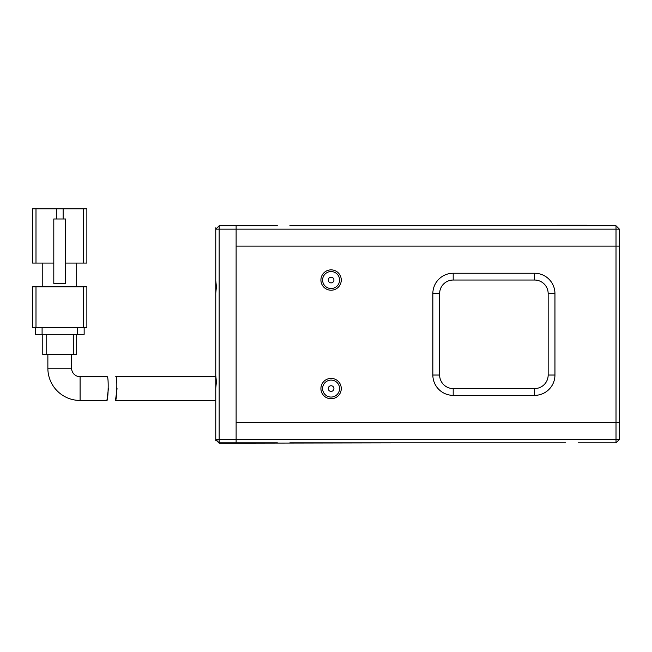 <?xml version="1.0" encoding="UTF-8"?>
<svg xmlns="http://www.w3.org/2000/svg" width="652" height="652" viewBox="0 0 652 652"><rect width="100%" height="100%" fill="white"/><g stroke="black" fill="none" stroke-linecap="round" stroke-linejoin="round"><path stroke-width="0.98" d="M578.128 442.847L616.01 442.847L619.4 439.456L616.01 439.456L616.01 442.847M289.822 442.847L565.7 442.847M277.385 225.771L219.153 225.771L215.763 229.162L215.763 280.604L216.44 286.823L215.763 293.041L215.763 375.576L216.44 381.795L215.763 388.013L215.763 439.456L219.153 442.847L236.114 442.847L236.114 439.456L236.114 442.847L277.385 442.847M236.114 439.456L616.01 439.456L616.01 422.496L236.114 422.496L236.114 439.456L219.153 439.456L219.153 229.162L236.114 229.162L236.114 439.456M619.4 439.456L619.4 422.496L616.01 422.496L619.4 422.496L619.4 246.122L616.01 246.122L616.01 422.496L236.114 422.496L236.114 246.122L619.4 246.122L619.4 229.162L616.01 225.771L289.822 225.771M341.265 280.034A10.179 10.179 0 0 0 331.086 269.863A10.179 10.179 0 0 0 320.914 280.034A10.179 10.179 0 0 0 331.086 290.213A10.179 10.179 0 0 0 341.265 280.034M341.265 388.576A10.179 10.179 0 0 0 331.086 378.404A10.179 10.179 0 0 0 320.914 388.576A10.179 10.179 0 0 0 331.086 398.755A10.179 10.179 0 0 0 341.265 388.576M333.922 280.034A2.836 2.836 0 0 0 331.086 277.206A2.836 2.836 0 0 0 328.249 280.034A2.836 2.836 0 0 0 331.086 282.87A2.836 2.836 0 0 0 333.922 280.034M333.922 388.576A2.836 2.836 0 0 0 331.086 385.748A2.836 2.836 0 0 0 328.249 388.576A2.836 2.836 0 0 0 331.086 391.412A2.836 2.836 0 0 0 333.922 388.576M339.57 280.034A8.476 8.476 0 0 0 331.086 271.558A8.476 8.476 0 0 0 322.61 280.034A8.476 8.476 0 0 0 331.086 288.518A8.476 8.476 0 0 0 339.57 280.034M339.57 388.576A8.476 8.476 0 0 0 331.086 380.1A8.476 8.476 0 0 0 322.61 388.576A8.476 8.476 0 0 0 331.086 397.06A8.476 8.476 0 0 0 339.57 388.576M453.197 395.365L534.599 395.365A20.351 20.351 0 0 0 554.95 375.014L554.95 293.604A20.351 20.351 0 0 0 534.599 273.253L453.197 273.253A20.351 20.351 0 0 0 432.846 293.604L432.846 375.014A20.351 20.351 0 0 0 453.197 395.365L453.197 388.576L534.599 388.576A13.57 13.57 0 0 0 548.169 375.014L548.169 293.604A13.57 13.57 0 0 0 534.599 280.034L453.197 280.034A13.57 13.57 0 0 0 439.627 293.604L439.627 375.014A13.57 13.57 0 0 0 453.197 388.576M236.114 225.771L236.114 246.122L616.01 246.122L616.01 229.162L236.114 229.162L236.114 225.771M219.153 442.847L219.153 439.456L215.763 439.456L215.763 440.817M216.44 228.477L215.763 227.801L215.763 229.162L219.153 229.162L219.153 225.771M586.189 225.771L586.702 225.258L556.849 225.258L557.362 225.771M215.763 280.604L215.763 293.041M215.763 375.576L215.763 388.013M47.865 354.664L47.865 368.225L71.606 368.225L71.606 354.664M71.606 368.225A8.476 8.476 0 0 0 80.09 376.709L107.058 376.709C109.006 375.984 108.093 401.184 106.912 400.45L80.09 400.45L80.09 376.709M47.865 368.225A32.225 32.225 0 0 0 80.09 400.45M53.798 263.082L35.99 263.082L35.99 208.811L56.341 208.811L56.341 218.982M35.99 208.811L32.6 208.811L32.6 263.082L35.99 263.082M83.48 263.082L86.871 263.082L86.871 208.811L83.48 208.811L83.48 263.082L65.673 263.082M32.6 263.082L32.6 208.811M63.13 218.982L63.13 208.811L56.341 208.811M76.691 263.082L76.691 286.823M42.779 286.823L42.779 263.082M63.13 208.811L83.48 208.811M35.99 286.823L83.48 286.823L83.48 327.524L35.99 327.524L35.99 286.823L32.6 286.823L32.6 327.524L32.6 286.823M83.48 327.524L86.871 327.524L86.871 286.823L83.48 286.823M53.798 218.982L53.798 283.433L65.673 283.433L65.673 218.982L53.798 218.982M32.6 327.524L35.99 327.524M77.376 327.524L77.376 334.305L84.157 334.305L84.157 327.524M35.314 327.524L35.314 334.305L42.095 334.305L42.095 327.524M77.376 334.305L42.095 334.305M73.301 334.305L73.301 354.664L76.691 354.664L76.691 334.305M42.779 334.305L42.779 354.664L46.17 354.664L46.17 334.305M73.301 354.664L46.17 354.664M108.419 388.608L106.912 400.45M215.763 376.709L115.746 376.709C117.694 375.968 116.675 401.167 115.494 400.45L215.763 400.45M115.494 400.45L117.05 388.616M616.01 225.771L616.01 229.162L619.4 229.162M409.106 442.847L219.153 443.189L216.268 440.304M548.169 375.014L554.95 375.014M534.599 395.365L534.599 388.576M432.846 375.014L439.627 375.014M432.846 293.604L439.627 293.604M453.197 273.253L453.197 280.034M534.599 273.253L534.599 280.034M554.95 293.604L548.169 293.604"/></g></svg>
